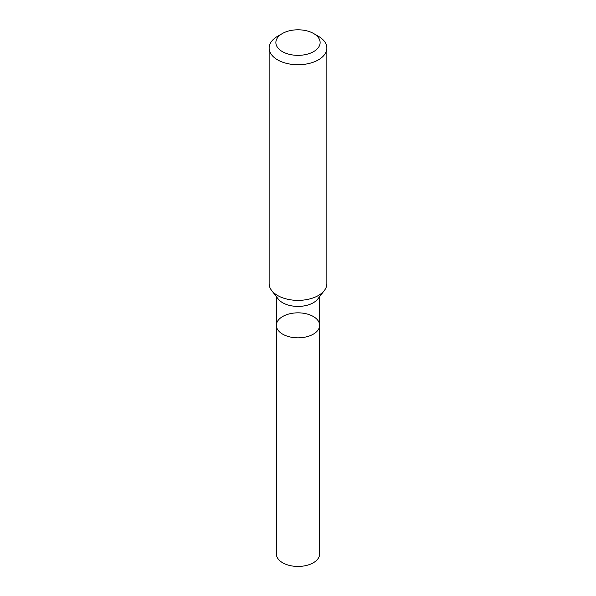 <?xml version="1.0" encoding="UTF-8"?>
<svg xmlns="http://www.w3.org/2000/svg" width="596" height="596" viewBox="0 0 596 596"><rect width="100%" height="100%" fill="white"/><g stroke="black" fill="none" stroke-linecap="round" stroke-linejoin="round"><path stroke-width="0.89" d="M269.139 48.075L269.139 283.711A28.861 16.658 -0 0 0 271.657 290.513A28.861 16.658 -0 0 0 318.406 295.497A28.861 16.658 -0 0 0 324.343 290.513A28.861 16.658 -0 0 0 326.861 283.711L326.861 48.075A28.861 16.658 180 0 1 318.406 59.853A28.861 16.658 180 0 1 286.959 63.467A28.861 16.658 180 0 1 269.139 48.075A28.861 16.658 180 0 1 277.594 36.289L282.355 33.54A22.127 12.777 180 0 1 313.645 33.54A22.127 12.777 180 0 1 313.645 51.606A22.127 12.777 180 0 1 282.355 51.606A22.127 12.777 180 0 1 282.355 33.54M313.645 33.54L318.406 36.289A28.861 16.658 180 0 1 326.861 48.075M324.343 290.513L317.757 299.021A21.642 12.494 180 0 1 313.302 302.753A21.642 12.494 180 0 1 278.243 299.021L271.657 290.513M319.642 325.334A21.642 12.494 180 0 1 313.302 334.17A21.642 12.494 180 0 1 289.716 336.882A21.642 12.494 180 0 1 276.358 325.334A21.642 12.494 180 0 1 282.698 316.498A21.642 12.494 180 0 1 306.284 313.787A21.642 12.494 180 0 1 319.642 325.334A21.642 12.494 180 0 1 313.302 334.17A21.642 12.494 180 0 1 289.716 336.882A21.642 12.494 180 0 1 276.358 325.334L276.358 553.945A21.642 12.494 180 0 0 289.716 565.492A21.642 12.494 180 0 0 313.302 562.78A21.642 12.494 180 0 0 319.642 553.945L319.642 296.584M276.358 296.584L276.358 325.334"/></g></svg>
